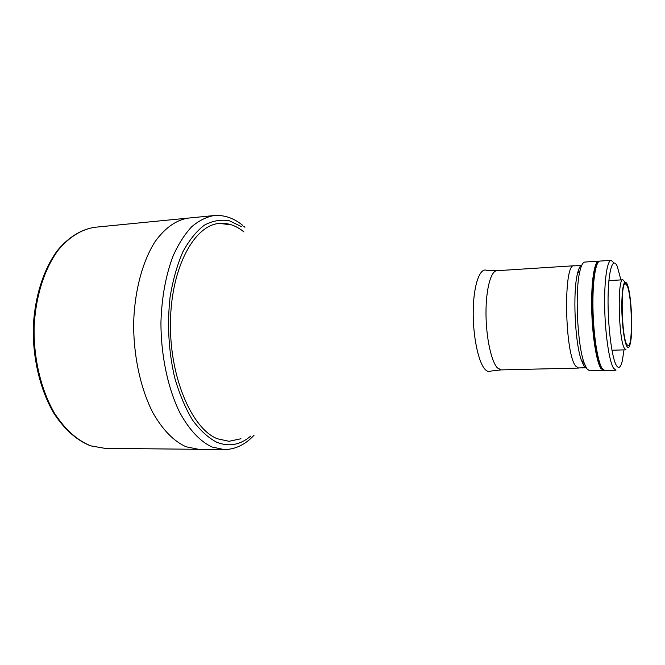 <?xml version="1.0" encoding="UTF-8"?>
<svg xmlns="http://www.w3.org/2000/svg" width="665" height="665" viewBox="0 0 665 665"><rect width="100%" height="100%" fill="white"/><g stroke="black" fill="none" stroke-linecap="round" stroke-linejoin="round"><path stroke-width="1" d="M231.586 224.886L219.492 223.398C194.438 224.97 171.204 267.131 170.448 322.084C169.475 376.997 191.736 428.593 217.264 438.734L229.043 441.294L240.963 438.759M574.768 265.842L574.053 265.759C563.238 262.708 564.552 353.414 575.699 366.066L578.542 368.078L579.248 367.92M95.203 227.239C81.82 229.134 69.551 236.698 58.395 249.915C44.347 268.735 35.262 297.255 34.09 328.419C33.707 359.699 41.388 390.804 54.696 413.514C65.37 429.823 77.464 440.621 90.989 445.891L104.895 448.343L90.664 445.858C76.907 440.513 64.655 429.673 53.915 413.339C40.532 390.629 32.859 359.632 33.25 328.468C34.439 297.421 43.558 268.959 57.755 250.09C69.052 236.806 81.529 229.184 95.203 227.239L188.528 218.07C176.433 219.857 165.361 227.605 155.294 241.32C142.651 260.863 134.53 290.713 133.648 323.439C133.499 356.29 140.689 389 152.942 412.84C162.75 429.956 173.789 441.269 186.067 446.772L198.66 449.316L224.23 449.582L212.019 447.013C200.115 441.444 189.384 429.997 179.833 412.657C167.913 388.501 160.855 355.351 160.947 322.068C161.778 296.823 165.918 274.57 173.357 255.31C178.71 243.648 184.837 234.122 191.72 226.732C198.885 220.68 206.3 216.956 213.972 215.568C224.147 214.77 233.714 218.029 242.692 225.344M626.713 344.354C621.517 335.966 620.403 281.927 625.408 283.664L627.095 285.584C632.141 295.742 633.08 346.773 628.134 345.742L626.713 344.354M627.103 283.913L627.752 285.684C631.542 296.74 633.097 332.184 630.295 343.522C629.306 347.77 628.109 348.618 626.696 346.083C624.003 341.07 621.617 320.937 621.783 303.847C622.307 285.501 624.078 278.859 627.103 283.913M611.95 350.239L625.998 349.815L624.393 348.285C618.442 338.975 617.203 277.787 622.922 279.79L624.867 281.993M604.119 370.372L603.504 370.505L600.844 368.393C596.339 361.519 592.158 334.828 591.684 308.203C591.168 281.536 594.419 261.17 598.716 261.146L599.331 261.229M598.716 261.146L584.851 262.06C582.981 262.209 581.351 265.127 579.971 270.813C574.851 290.007 577.212 343.847 583.995 362.525L586.771 368.718L589.614 370.812L603.504 370.505M586.015 368.003L584.028 366.132L581.36 360.231C574.868 342.467 572.64 291.586 577.553 273.323C578.783 268.303 580.221 265.535 581.875 265.027M584.036 365.733L581.576 360.413M595.807 347.978L596.788 353.348M620.919 279.907L617.295 266.457C612.922 256.116 608.4 269.815 608.068 297.612C607.677 325.285 611.775 357.886 616.347 365.351C618.691 369.092 620.678 367.604 622.324 360.887L623.986 349.873M611.152 260.339L599.938 261.071C595.665 261.087 592.44 281.461 592.956 308.136C593.438 334.786 597.602 361.486 602.083 368.36L604.734 370.48L615.965 370.23L613.454 368.102C609.215 361.186 605.217 334.354 604.685 307.587C604.128 280.788 607.12 260.339 611.152 260.339L613.978 262.924M213.972 215.568L188.528 218.07C176.433 219.857 165.361 227.605 155.294 241.32C142.651 260.863 134.53 290.713 133.648 323.439C133.499 356.29 140.689 389 152.942 412.84C162.75 429.956 173.789 441.269 186.067 446.772L198.66 449.316L104.895 448.343M243.997 231.985C236.216 225.601 228.045 222.742 219.492 223.398C194.438 224.97 171.204 267.131 170.448 322.084C169.475 376.997 191.736 428.593 217.264 438.734L229.043 441.294M603.679 370.156C597.96 369.998 591.634 330.937 592.415 297.521C593.03 275.767 595.2 263.756 598.916 261.486M501.202 369.89L491.31 371.004C489.382 372.126 487.395 371.677 485.35 369.657C478.426 362.99 472.715 335.767 473.231 310.073C473.68 284.321 480.088 266.948 486.905 270.464L496.855 270.713C490.828 270.879 485.857 289.441 485.999 313.539C486.082 337.604 491.319 361.71 497.47 367.969L501.202 369.89L578.542 368.078M241.52 226.657L229.433 220.788C221.038 219.309 212.717 220.738 204.471 225.086C196.466 231.171 189.259 240.098 182.858 251.86C177.123 265.094 172.85 280.256 170.041 297.338C167.081 324.57 168.619 351.344 174.671 377.645C179.392 393.954 185.336 408.077 192.493 420.022C200.132 430.38 208.236 437.803 216.807 442.292C228.993 447.046 240.289 444.985 250.697 436.124M496.855 270.713L574.053 265.759M578.533 367.936L585.582 367.77M574.061 265.892L581.094 265.443M581.36 360.231L583.995 362.525M577.553 273.323L579.971 270.813M622.922 279.79L608.899 280.597M224.23 449.582C235.344 449.432 245.285 444.644 254.055 435.218M244.936 227.264L243.831 226.3"/></g></svg>
